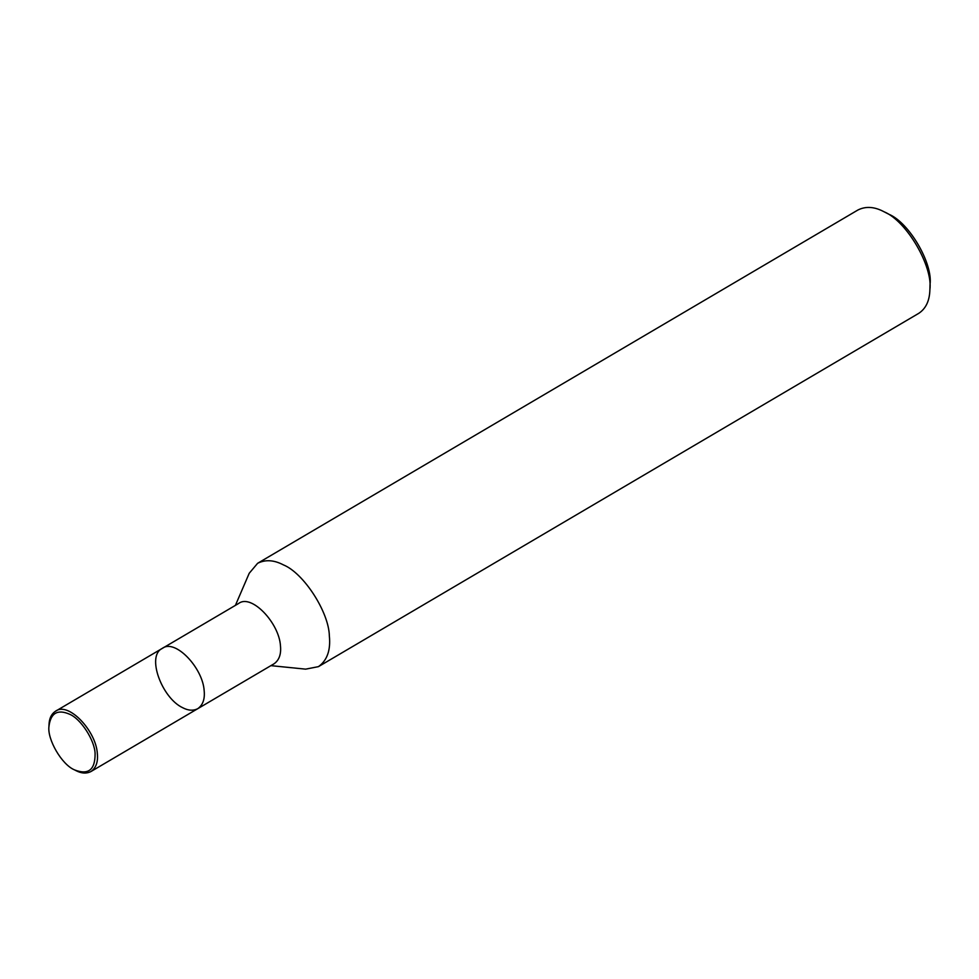 <?xml version="1.0" encoding="UTF-8"?>
<svg xmlns="http://www.w3.org/2000/svg" width="979" height="979" viewBox="0 0 979 979"><rect width="100%" height="100%" fill="white"/><g stroke="black" fill="none" stroke-linecap="round" stroke-linejoin="round"><path stroke-width="1.47" d="M270.889 665.647L305.644 669.146L318.432 666.65C327.133 660.446 330.767 650.227 329.36 636.02C328.956 612.193 303.71 573.094 283.469 564.92C273.998 559.939 265.37 559.401 257.612 563.304L249.217 573.278L235.413 605.365M162.318 648.379C175.033 638.43 202.898 667.837 204.17 690.795C204.99 699.092 202.861 705.039 197.795 708.661L274.096 663.762C279.162 660.14 281.291 654.18 280.471 645.895C279.199 622.925 251.334 593.519 238.619 603.48L162.318 648.379C146.091 655.783 161.914 698.113 182.718 707.731C188.237 710.632 193.267 710.95 197.795 708.661C202.861 705.039 204.99 699.092 204.17 690.795C202.898 667.837 175.033 638.43 162.318 648.379L55.497 711.244C51.324 714.009 49.158 718.61 48.999 725.06L48.95 726.479C47.188 739.329 61.75 764.636 74.477 769.861L74.624 769.935C88.343 775.221 95.159 769.837 95.098 753.781C94.877 740.516 80.829 718.745 69.546 714.205C57.467 709.004 50.602 713.104 48.95 726.479M318.432 666.65L918.73 313.353C925.889 308.63 929.609 300.737 929.891 289.674C933.048 266.606 906.884 221.144 884.025 211.758C874.467 206.655 865.766 206.067 857.91 210.008L257.612 563.304M929.891 289.674L930.05 284.338C932.889 263.571 909.344 222.649 888.773 214.205L884.025 211.758M74.477 769.861L75.897 770.595C81.428 773.496 86.446 773.814 90.974 771.525C96.052 767.903 98.169 761.956 97.349 753.659C96.089 730.701 68.224 701.294 55.497 711.244M197.795 708.661L90.974 771.525"/></g></svg>
